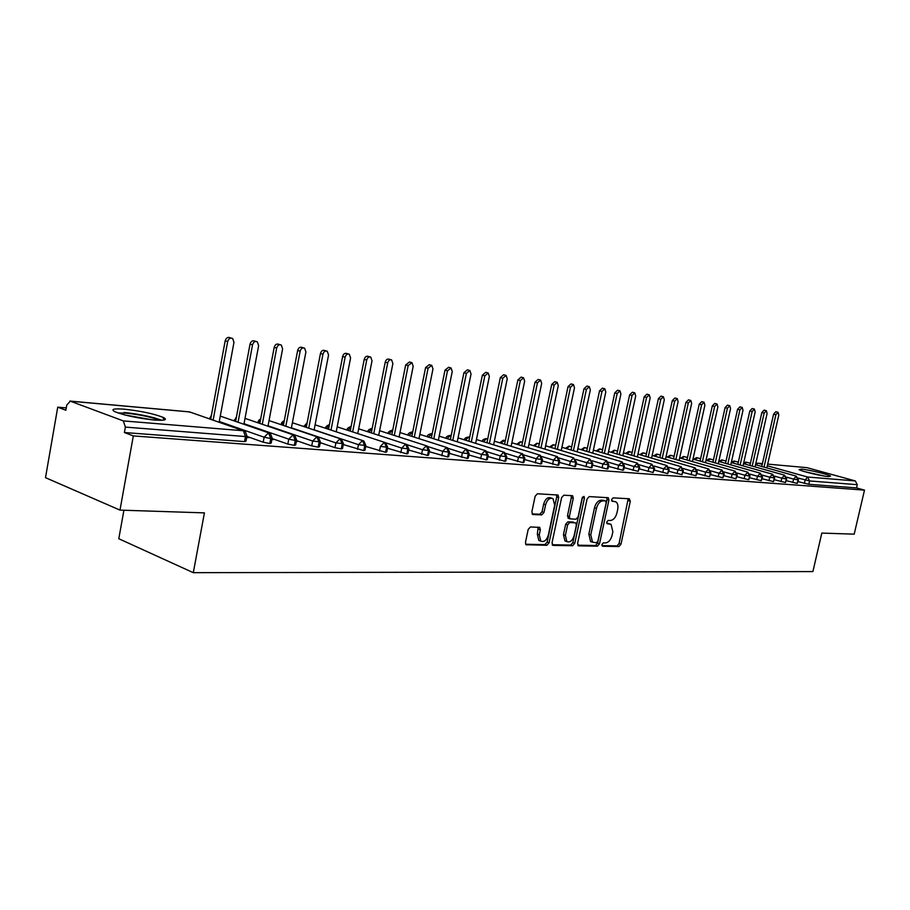 <?xml version="1.0" encoding="UTF-8"?>
<svg xmlns="http://www.w3.org/2000/svg" width="910" height="910" viewBox="0 0 910 910"><rect width="100%" height="100%" fill="white"/><g stroke="black" fill="none" stroke-linecap="round" stroke-linejoin="round"><path stroke-width="1.36" d="M601.897 544.555L602.625 546.262L618.937 546.546L620.973 544.203L630.3 501.239L629.31 498.76L613.067 497.884L611.611 499.522L612.032 501.183L615.808 501.797C617.731 503.173 618.368 505.698 617.708 509.361L616.923 512.978C615.626 517.631 613.42 520.145 610.326 520.497L608.198 520.418L606.742 522.078L607.141 523.705L611.076 524.331L612.862 531.747L612.089 535.353C610.792 539.994 608.585 542.531 605.491 542.929L603.353 542.895L601.897 544.555M124.534 409.204C141.084 411.047 154.029 413.8 163.39 417.485C167.838 419.897 164.79 420.75 154.234 420.022C137.717 418.247 124.636 415.483 114.967 411.752C110.372 409.227 113.557 408.385 124.534 409.204M801.312 469.116C808.273 469.628 828.68 474.508 830.557 476.123L828.43 476.601C821.605 476.146 800.891 471.187 799.071 469.594L801.312 469.116M530.45 526.947L528.175 529.449L525.468 542.349L526.014 544.715L546.865 545.295L549.083 542.815L558.683 497.486L558.046 495.029L537.412 493.777L535.137 496.257L531.85 511.909L533.055 514.548L541.746 514.889L543.998 512.41L545.613 504.72C547.274 499.545 549.742 497.497 553.007 498.6L554.679 505.141L548.355 535.034C546.614 540.358 544.089 542.383 540.767 541.12L539.266 534.807L540.324 529.802L539.744 527.413L530.45 526.947M864.5 490.126L133.315 435.913L119.995 510.112L204.42 512.876L193.307 572.674L812.892 571.582L821.821 533.089L854.194 534.159L864.5 490.126L856.515 487.908L857.265 484.689L809.57 480.935L808.797 484.291L856.515 487.908M577.6 543.361L578.692 545.852L597.438 546.171L599.519 543.782L608.927 500.113L608.324 497.724L589.225 496.587L587.087 498.976L577.6 543.361M552.177 544.737L570.695 545.067L572.617 545.738L553.166 545.397L552.017 542.872L561.606 497.645L563.813 495.211L572.174 495.666M571.116 495.609L571.332 497.622L573.277 498.248L572.652 495.813M573.277 498.248L569.398 516.471L569.99 518.859L575.985 519.223L578.146 516.812L582.161 497.963L583.992 496.382L584.425 498.077L574.767 543.304L572.617 545.738M123.919 510.237L118.789 538.731L193.307 572.674M806.965 467.66L767.687 464.111L806.965 467.66L855.32 480.935L857.265 484.689M133.315 435.913L124.397 432.523L125.375 427.097L123.328 420.909L70.343 401.173L66.76 405.041L65.85 410.251L57.739 407.168L66.259 407.908M119.995 510.112L45.5 477.67L57.739 407.168M124.397 432.523L244.528 441.6L245.472 436.55L125.375 427.097M246.883 436.572L246.03 441.1L244.528 441.6M808.797 484.291L798.059 481.617M163.197 418.543L165.279 418.725M296.535 440.486L295.682 444.91L294.317 445.377L287.822 444.069L272.079 438.575L271.226 443.034L269.792 443.523L263.195 442.192L247.145 436.527M246.815 436.902L248.874 437.63L246.712 437.46M271.988 439.018L273.546 439.564L271.908 439.439M320.286 442.362L319.433 446.73L318.125 447.174L311.732 445.889L296.501 440.633M296.421 441.066L297.502 441.441L296.364 441.35M343.354 444.171L342.513 448.505L341.261 448.926L334.971 447.652L320.229 442.635M320.149 443.045L320.786 443.261L320.115 443.204M365.786 445.945L364.944 450.222L363.738 450.621L343.286 444.558M387.58 447.663L386.75 451.895L385.601 452.281L365.683 446.435M408.795 449.335L407.953 453.521L406.85 453.885L387.467 448.243M429.429 450.962L428.587 455.102L427.541 455.455L408.658 450.006M449.506 452.543L448.675 456.638L447.663 456.968L429.27 451.713M469.071 454.079L468.24 458.139L467.262 458.458L449.335 453.373M488.113 455.58L487.294 459.596L486.361 459.903L468.877 454.989M506.677 457.048L505.858 461.017L504.959 461.313L487.919 456.547M524.774 458.469L523.955 462.394L523.091 462.678L506.46 458.071M542.417 459.857L541.598 463.747L540.767 464.02L524.547 459.55M559.616 461.222L558.808 465.067L558.001 465.317L542.178 460.995M576.405 462.542L575.598 466.352L574.824 466.591L559.366 462.394M592.785 463.827L591.978 467.603L591.238 467.831L576.144 463.759M608.779 465.09L607.982 468.821L607.254 469.048L592.512 465.09M624.396 466.318L623.6 470.015L622.906 470.231L608.506 466.386M639.65 467.524L638.183 471.391L624.112 467.649M654.552 468.695L653.118 472.517L639.355 468.877M669.123 469.844L667.712 473.621L654.244 470.083M683.353 470.959L681.965 474.701L668.804 471.255M697.276 472.062L695.911 475.748L683.035 472.404M710.892 473.132L709.55 476.783L696.958 473.518M724.212 474.178L722.893 477.796L710.562 474.622M737.248 475.202L735.951 478.785L723.882 475.68M749.999 476.214L748.725 479.752L736.907 476.726M762.489 477.193L761.238 480.696L749.658 477.75M774.717 478.159L773.489 481.617L762.136 478.751M786.695 479.104L785.478 482.527L774.364 479.729M798.434 480.025L797.228 483.415L786.331 480.685M746.814 462.291L750.409 463.292L745.938 462.109L743.697 462.962M797.228 483.415L798.002 480.025L796.011 476.078L755.539 464.737L796.068 476.078M738.328 462.2L733.972 461.029L731.356 462.28M785.478 482.527L786.263 479.104L784.261 475.111L743.538 463.656L784.318 475.122M722.642 460.119L726.009 461.063L721.755 459.925L718.923 461.461M773.489 481.617L774.273 478.159L772.26 474.133L731.287 462.553L772.317 474.133M710.187 458.993L713.44 459.903L709.277 458.799L706.41 460.38M761.238 480.696L762.034 477.193L760.009 473.12L718.786 461.438L760.066 473.132M697.481 457.855L700.598 458.731L696.559 457.65L693.636 459.288M748.725 479.752L749.521 476.203L747.497 472.097L706.023 460.289L747.554 472.108M687.494 457.537L683.558 456.479L680.6 458.174M735.951 478.785L736.759 475.202L734.723 471.05L692.988 459.106L734.779 471.061M668.52 457.389L670.818 455.364L674.094 456.297L670.295 455.284L667.28 457.025M722.893 477.796L723.7 474.178L721.664 469.981L679.668 457.912L721.721 469.981M654.904 456.217L657.668 454.249L660.421 455.046L656.736 454.056L653.676 455.864M709.55 476.783L710.369 473.132L708.321 468.889L666.063 456.683M640.993 455.034L643.427 452.896L646.43 453.76L642.892 452.805L639.776 454.67M695.911 475.748L696.73 472.051L694.683 467.763L652.163 455.432M626.785 453.817L629.709 451.735L632.143 452.452L628.742 451.531L625.58 453.464M681.965 474.701L682.796 470.959L680.737 466.625L637.956 454.147L680.782 466.625M617.526 451.11L614.284 450.222L611.065 452.224M667.712 473.621L668.532 469.833L666.473 465.454L623.43 452.839L666.518 465.454M597.404 451.314L600.02 448.983L602.591 449.722L599.497 448.892L596.221 450.962M653.118 472.517L653.949 468.684L651.879 464.259L608.574 451.497L651.924 464.259L648.955 467.672L639.275 464.794M587.303 448.323L584.379 447.527L581.046 449.665M638.183 471.391L639.025 467.512L636.943 463.031L593.377 450.12L636.989 463.031M566.68 448.698L569.444 446.218L571.662 446.878L568.909 446.127L565.519 448.357M622.906 470.231L623.748 466.307L621.666 461.779L577.839 448.721M550.777 447.356L553.61 444.785L555.657 445.399L553.087 444.706L549.64 447.015M607.254 469.048L608.107 465.078L606.026 460.494L561.925 447.276L606.049 460.494M534.5 445.98L537.423 443.329L539.266 443.887L536.9 443.238L533.385 445.638M591.238 467.831L592.091 463.816L589.998 459.186L545.636 445.809L590.021 459.186L586.836 462.758L575.859 459.413M517.847 444.569L520.838 441.828L522.488 442.328L520.315 441.737L516.743 444.239M574.824 466.591L575.689 462.53L573.584 457.832L528.96 444.296L573.596 457.832L570.365 461.45L559.013 457.98M505.3 440.736L503.344 440.212L499.715 442.795M558.001 465.317L558.876 461.211L556.772 456.456L511.875 442.749M487.692 439.098L485.951 438.643C483.46 439.189 482.22 440.087 482.254 441.339M540.767 464.02L541.643 459.846L539.528 455.046L494.38 441.157M469.64 437.426L468.138 437.027C465.556 437.619 464.293 438.563 464.384 439.837M523.091 462.678L523.967 458.458L521.851 453.589L476.442 439.53M447.06 438.62L450.404 435.469L451.132 435.697L449.881 435.378C447.197 436.026 445.923 437.005 446.059 438.301M504.959 461.313L505.846 457.036L503.73 452.111L458.048 437.858M432.159 433.933L431.169 433.695C428.371 434.4 427.074 435.412 427.268 436.732M486.361 459.903L487.248 455.569L485.132 450.587L439.189 436.14M412.685 432.113L411.968 431.954C409.068 432.739 407.748 433.797 408.01 435.139M467.262 458.458L468.161 454.067L466.045 449.017L419.84 434.377M389.15 433.786L392.278 430.18C389.252 431.033 387.91 432.148 388.251 433.501M447.663 456.968L448.573 452.532L446.446 447.413L399.99 432.568M372.19 428.371L372.076 428.36C368.937 429.281 367.572 430.441 367.97 431.818M427.541 455.455L428.439 450.939L426.324 445.763L379.607 430.714M406.85 453.885L407.771 449.312L405.644 444.069L358.688 428.803M385.601 452.281L386.522 447.64L384.395 442.317L337.189 426.835M363.738 450.621L364.671 445.923L362.544 440.531L315.099 424.811M341.261 448.926L342.194 444.16L340.078 438.688L292.383 422.729M318.125 447.174L319.069 442.34L316.953 436.789L269.03 420.591M294.317 445.377L295.261 440.463L293.145 434.843L245.006 418.373M269.792 443.523L270.736 438.54L268.632 432.83L220.277 416.098M609.745 523.887L607.675 523.239L609.598 523.887M606.777 523.216L607.675 523.239M611.668 500.727L612.521 500.773M601.919 545.625L617.037 545.898L619.062 543.554L628.196 498.703M577.736 545.192L595.515 545.511L597.608 543.122L606.993 499.499L606.799 497.542M596.437 542.747L597.904 541.075L606.174 502.684L605.753 501.012L603.171 500.807C600.02 501.114 597.779 503.651 596.448 508.394L590.772 534.796L592.512 542.189L596.437 542.747M605.468 500.921L603.512 500.295L605.446 500.921M592.08 542.041L590.59 541.53L588.85 534.147L594.503 507.757C595.834 503.025 598.075 500.5 601.237 500.182L603.512 500.295M571.332 497.622L567.465 515.822L568.545 518.37M570.695 545.067L572.845 542.633L582.548 497.042M565.394 535.33L566.873 541.575C570.047 542.713 572.47 540.711 574.142 535.546L576.348 525.229L575.768 522.863L569.774 522.511L567.601 524.945L565.394 535.33L563.449 534.659L564.939 540.904L566.327 541.382M563.449 534.659L565.656 524.285L567.829 521.851L573.311 522.044M540.381 540.984L538.822 540.426L537.332 534.125L538.185 527.186M551.631 498.145L551.05 497.952C547.786 496.86 545.317 498.896 543.657 504.072L545.613 504.72M532.077 513.911L539.801 514.218L542.041 511.75L543.657 504.072M525.639 544.26L544.931 544.601L547.149 542.121L556.727 496.849L556.499 494.812M766.823 467.888L778.789 415.074L778.095 412.31L775.889 414.687L773.602 414.107L775.798 411.729L777.959 412.275M775.889 414.687L764.025 467.103M773.602 414.107L761.761 466.466M755.05 466.887L767.096 413.515L766.379 410.717L764.138 413.117L761.841 412.537L764.082 410.137L766.231 410.683M764.138 413.117L752.195 466.091M761.841 412.537L749.92 465.442M743.038 465.863L755.163 411.923L754.424 409.09L752.149 411.525L749.829 410.933L752.115 408.51L754.276 409.056M752.149 411.525L740.126 465.044M749.829 410.933L737.839 464.396M730.776 464.828L742.992 410.296L742.23 407.441L739.898 409.887L737.578 409.295L739.91 406.85L742.071 407.396M739.898 409.887L727.807 463.986M737.578 409.295L725.509 463.326M718.263 463.759L730.559 408.635L729.774 405.746L727.409 408.215L725.077 407.623L727.443 405.155L729.604 405.701M727.409 408.215L715.226 462.894M725.077 407.623L712.917 462.246M806.146 472.074L822.924 475.839M824.676 476.123L804.44 471.585M118.016 412.958L125.921 413.14C140.254 414.698 151.469 417.099 159.569 420.306M152.584 419.874L124.806 414.96M161.775 420.284C152.061 416.723 139.492 414.107 124.056 412.457M705.489 462.678L717.865 406.941L717.057 404.029L714.646 406.52L712.303 405.917L714.714 403.426L716.875 403.983M714.646 406.52L702.384 461.791M712.303 405.917L700.074 461.131M692.442 461.575L704.897 405.212L704.078 402.265L701.61 404.779L699.255 404.165L701.724 401.663L703.885 402.209M701.61 404.779L689.279 460.665M699.255 404.165L686.948 459.994M679.11 460.449L691.657 403.448L690.804 400.457L688.301 402.993L685.935 402.391L688.449 399.854L690.61 400.411M688.301 402.993L675.88 459.504M685.935 402.391L673.536 458.833M665.494 459.288L678.121 401.64L677.256 398.625L674.697 401.185L672.319 400.571L674.89 398.011L677.04 398.569M674.697 401.185L662.196 458.333M672.319 400.571L659.841 457.65M651.583 458.117L664.289 399.797L663.401 396.749L660.785 399.331L658.408 398.705L661.024 396.123L663.174 396.68M660.785 399.331L648.204 457.127M658.408 398.705L645.85 456.445M637.364 456.911L650.161 397.909L649.24 394.826L646.578 397.431L644.189 396.805L646.851 394.201L649.001 394.758M646.578 397.431L633.906 455.899M644.189 396.805L631.54 455.205M622.815 455.683L635.703 395.975L634.77 392.858L632.04 395.486L629.64 394.86L632.37 392.233L634.509 392.79M632.04 395.486L619.289 454.647M629.64 394.86L616.912 453.953M607.948 454.431L620.916 394.007L619.96 390.856L617.173 393.507L614.762 392.87L617.56 390.219L619.687 390.777M617.173 393.507L604.342 453.362M614.762 392.87L601.954 452.657M592.74 453.157L605.798 391.983L604.82 388.798L601.965 391.471L599.542 390.834L602.397 388.161L604.513 388.718M601.965 391.471L589.043 452.054M599.542 390.834L586.654 451.337M577.167 451.849L590.328 389.924L589.316 386.693L586.404 389.4L583.97 388.752L586.893 386.056L588.997 386.613M586.404 389.4L573.391 450.712M583.97 388.752L571.002 449.995M561.242 450.507L574.483 387.808L573.459 384.543L570.468 387.273L568.033 386.625L571.025 383.906L573.118 384.452M570.468 387.273L557.375 449.347M568.033 386.625L554.975 448.619M544.942 449.142L558.274 385.647L557.216 382.348L554.156 385.089L551.722 384.441L554.77 381.7L556.852 382.245M554.156 385.089L540.984 447.936M551.722 384.441L538.572 447.208M528.244 447.743L541.666 383.428L540.586 380.084L537.446 382.86L535 382.211L538.14 379.436L540.187 379.982M537.446 382.86L524.183 446.503M535 382.211L521.771 445.763M511.136 446.31L524.649 381.153L523.546 377.775L520.338 380.585L517.881 379.914L521.089 377.127L523.125 377.661M520.338 380.585L506.984 445.036M517.881 379.914L504.561 444.296M493.618 444.853L507.223 378.833L506.096 375.421L502.798 378.241L500.341 377.57L503.628 374.749L505.63 375.295M502.798 378.241L489.364 443.534M500.341 377.57L486.93 442.783M475.657 443.352L489.352 376.444L488.204 372.986L484.825 375.841L482.357 375.17L485.735 372.326L487.703 372.861M484.825 375.841L471.3 441.987M482.357 375.17L468.855 441.236M457.241 441.816L471.039 373.999L469.856 370.507L466.386 373.373L463.918 372.702L467.387 369.835L469.321 370.359M466.386 373.373L452.771 440.417M463.918 372.702L450.336 439.644M438.358 440.247L452.247 371.496L451.053 367.959L447.481 370.859L445.001 370.165L448.573 367.287L450.461 367.799M447.481 370.859L433.774 438.791M445.001 370.165L431.329 438.017M418.987 438.643L432.967 368.914L431.75 365.354L428.075 368.266L425.596 367.572L429.27 364.66L431.113 365.172M428.075 368.266L414.289 437.141M425.596 367.572L411.832 436.356M399.115 436.993L413.185 366.275L411.946 362.669L408.158 365.604L405.678 364.91L409.454 361.987L411.252 362.476M408.158 365.604L394.28 435.435M405.678 364.91L391.835 434.65M378.708 435.31L392.881 363.568L391.618 359.916C389.787 359.382 388.49 360.371 387.717 362.874L385.226 362.18C385.999 359.677 387.296 358.688 389.127 359.223L390.845 359.712M387.717 362.874L373.748 433.695M385.226 362.18L371.291 432.898M357.744 433.581L372.019 360.781L370.734 357.095C368.846 356.515 367.515 357.505 366.707 360.076L364.216 359.37C365.012 356.811 366.355 355.821 368.243 356.401L369.892 356.868M366.707 360.076L352.659 431.909M364.216 359.37L350.202 431.101M336.222 431.806L350.589 357.926L349.292 354.206C347.347 353.569 345.959 354.57 345.129 357.198L342.638 356.481C343.457 353.865 344.845 352.875 346.801 353.501L348.359 353.945M345.129 357.198L331.001 430.077M342.638 356.481L328.533 429.27M314.098 429.998L328.555 354.98L327.259 351.237C325.234 350.543 323.801 351.544 322.959 354.229L320.457 353.524C321.31 350.828 322.743 349.838 324.756 350.521L326.224 350.941M322.959 354.229L308.729 428.2M320.457 353.524L306.272 427.37M291.359 428.132L305.908 351.954L304.6 348.177C302.518 347.427 301.028 348.428 300.141 351.192L297.65 350.464C298.525 347.711 300.016 346.71 302.109 347.461L303.451 347.848M300.141 351.192L285.831 426.267M297.65 350.464L283.374 425.436M267.961 426.233L282.612 348.849L281.315 345.049C279.142 344.219 277.595 345.22 276.685 348.052L274.194 347.336C275.104 344.503 276.651 343.502 278.813 344.333L280.03 344.674M276.685 348.052L262.285 424.287M274.194 347.336L259.828 423.446M243.903 424.276L258.645 345.652L257.348 341.83C255.096 340.909 253.492 341.921 252.536 344.833L250.045 344.105C251.001 341.193 252.605 340.192 254.857 341.102L255.915 341.409M252.536 344.833L238.056 422.251M250.045 344.105L235.61 421.398M219.128 422.263L233.972 342.353L232.698 338.531C230.355 337.508 228.683 338.509 227.682 341.523L225.191 340.784C226.192 337.769 227.864 336.78 230.207 337.792L231.072 338.054M227.682 341.523L213.122 420.158M225.191 340.784L210.665 419.305M762.398 463.634L758.258 463.258L762.239 464.373M767.301 465.784L807.591 477.022L855.32 480.935M804.383 483.403L805.145 480.036L807.591 477.022L809.57 480.935L798.32 478.125M762.409 463.599L757.825 463.179L756.255 464.93M123.328 420.909L243.38 430.76L189.644 411.934L70.343 401.173M245.472 436.55L243.38 430.76L245.359 431.727L246.974 436.061L245.472 436.55M191.077 412.446L188.768 411.855M746.757 462.269L744.471 463.918M792.826 482.516L793.6 479.126L798.457 479.911L796.295 476.146L793.6 479.126L786.57 477.147M781.019 481.617L781.804 478.182L774.581 476.146M768.984 480.707L769.769 477.238L762.341 475.122M756.676 479.763L757.473 476.26L749.84 474.087M744.118 478.808L744.915 475.27L737.066 473.018M731.299 477.83L732.095 474.258L724.007 471.926M718.183 476.84L718.991 473.211L710.664 470.811M704.784 475.816L705.603 472.153L697.026 469.662M691.088 474.77L691.907 471.073L683.08 468.491M677.086 473.712L677.916 469.958L668.816 467.296M662.776 472.62L663.595 468.832L654.222 466.057M648.125 471.505L648.955 467.672L654.597 468.502L651.879 464.259M633.133 470.356L633.963 466.489L623.987 463.509M617.788 469.196L618.629 465.272L608.335 462.178M602.079 467.99L602.92 464.02L592.285 460.813M585.983 466.773L586.836 462.758L592.831 463.599L589.998 459.186M569.501 465.51L570.365 461.45L576.451 462.291L573.584 457.832M552.62 464.225L553.485 460.107L541.734 456.501M535.308 462.906L536.172 458.742L524.024 454.977M517.551 461.563L518.427 457.332L505.846 453.408M499.351 460.176L500.227 455.899L487.18 451.792M480.673 458.754L481.561 454.42L468.013 450.12M461.495 457.286L462.394 452.896L448.311 448.402M441.816 455.796L442.715 451.337L428.053 446.617M421.603 454.249L422.513 449.745L407.202 444.762M400.832 452.668L401.742 448.095L385.681 442.829M379.493 451.041L380.403 446.412L384.395 442.317L385.601 442.783L387.66 447.276L380.403 446.412M357.539 449.369L358.46 444.671L314.132 429.838M306.295 427.222L304.588 426.813M334.971 447.652L335.892 442.886L291.405 427.848M283.431 425.152L281.975 424.97M311.732 445.889L312.665 441.043L268.052 425.8M259.907 423.025L258.736 423.07M287.822 444.069L288.754 439.155L244.005 423.696M235.713 420.818L234.837 421.137M263.195 442.192L264.139 437.209L219.276 421.512M210.813 418.554L210.244 419.157M734.848 461.211L732.459 462.883M784.557 475.191L781.804 478.182L786.729 478.978L784.557 475.191M722.597 460.096L720.185 461.825M772.579 474.212L769.769 477.238L774.751 478.023L772.579 474.212M710.141 458.97L707.673 460.744M760.339 473.211L757.473 476.26L762.523 477.056L760.339 473.211M697.424 457.832L694.887 459.641M747.838 472.188L744.915 475.27L750.033 476.066L747.838 472.188M687.494 457.525L684.092 456.57L681.84 458.526M735.075 471.141L732.095 474.258L737.282 475.054L735.075 471.141M722.039 470.072L718.991 473.211L724.246 474.03L722.039 470.072M708.708 468.991L705.603 472.153L710.926 472.972L708.708 468.991M695.092 467.876L691.907 471.073L697.31 471.892L695.092 467.876M681.169 466.739L677.916 469.958L683.399 470.788L681.169 466.739M617.526 451.098L614.807 450.313L612.259 452.577M666.928 465.579L663.595 468.832L669.157 469.651L666.928 465.579M587.303 448.311L584.903 447.618L582.218 450.018M637.455 463.179L633.963 466.489L639.696 467.319L637.455 463.179M622.201 461.927L618.629 465.272L624.442 466.102L622.201 461.927M606.583 460.653L602.92 464.02L608.824 464.862L606.583 460.653M503.401 440.212L504.538 440.508L500.784 443.125M557.432 456.661L556.772 456.456L553.485 460.107L559.673 460.96L557.432 456.661M486.008 438.643L487.168 438.95L486.475 438.734L483.312 441.657M540.233 455.262L539.528 455.046L536.172 458.742L542.462 459.596L540.233 455.262M468.195 437.039L469.378 437.346L468.661 437.118L465.408 440.156M522.602 453.828L521.851 453.589L518.427 457.332L524.831 458.196L522.602 453.828M504.527 452.372L503.73 452.111L500.227 455.899L506.733 456.752L504.527 452.372M431.215 433.695L432.159 433.899L428.246 437.039M485.986 450.871L485.132 450.587L481.561 454.42L488.181 455.273L485.986 450.871M412.014 431.966L412.696 432.079L408.954 435.435M466.955 449.324L466.045 449.017L462.394 452.896L469.128 453.76L466.955 449.324M447.424 447.754L446.446 447.413L442.715 451.337L449.574 452.202L447.424 447.754M427.37 446.139L426.324 445.763L422.513 449.745L429.497 450.609L427.37 446.139M406.77 444.478L405.644 444.069L401.742 448.095L408.863 448.96L406.77 444.478M372.167 428.474L368.846 432.102M351.067 426.665L347.995 430.385M363.852 441.043L362.544 440.531L358.46 444.671L365.865 445.536L363.852 441.043M325.86 427.927L325.803 428.28C325.223 427.131 326.44 425.891 329.443 424.572M329.386 424.856L326.588 428.587M341.489 439.268L340.078 438.688L335.892 442.886L343.445 443.75L341.489 439.268M303.929 425.994L304.611 426.665L307.102 423.059M318.477 437.437L316.953 436.789L312.665 441.043L320.365 441.919L318.477 437.437M281.383 424.014L282.032 424.686L284.17 421.273M294.806 435.572L293.145 434.843L288.754 439.155L295.261 440.463L296.626 440.019L294.806 435.572M258.212 421.978L258.815 422.649L260.567 419.521M270.441 433.672L268.632 432.83L264.139 437.209L270.736 438.54L272.17 438.074L270.441 433.672M234.37 419.885L234.939 420.557L236.27 417.838M209.857 417.736L210.381 418.407L211.222 416.302M628.378 500.625L630.3 501.239M619.062 543.554L620.973 544.203M617.037 545.898L618.937 546.546M606.993 499.499L608.927 500.113M597.608 543.122L599.519 543.782M595.515 545.511L597.438 546.171M578.1 545.647L578.692 545.852M601.237 500.182L603.171 500.807M594.503 507.757L596.448 508.394M588.85 534.147L590.772 534.796M552.541 545.181L553.166 545.397M567.465 515.822L569.398 516.471M582.491 497.451L584.425 498.077M572.845 542.633L574.767 543.304M567.829 521.851L569.774 522.511M565.656 524.285L567.601 524.945M538.379 529.12L540.324 529.802M537.332 534.125L539.266 534.807M542.041 511.75L543.998 512.41M539.801 514.218L541.746 514.889M532.452 514.343L533.055 514.548M556.727 496.849L558.683 497.486M547.149 542.121L549.083 542.815M544.931 544.601L546.865 545.295M525.991 544.692L526.663 544.931M189.178 411.843L69.877 401.071M757.825 463.179L755.755 463.759M734.791 461.188L738.328 462.189M666.063 456.672L708.378 468.889M652.163 455.421L694.728 467.774M629.39 451.633L628.821 451.531M614.933 450.325L614.352 450.234M600.145 448.994L599.565 448.892M585.028 447.629L584.447 447.527M569.569 446.241L568.977 446.139M577.839 448.71L621.701 461.779M553.746 444.808L553.155 444.706M537.56 443.352L536.957 443.238M520.986 441.85L520.372 441.748M451.132 435.697L449.927 435.389M347.165 430.111C346.71 428.781 348.029 427.575 351.112 426.483M307.171 422.661L303.826 426.562M284.273 420.738C282.168 421.751 281.179 422.968 281.315 424.401L281.258 424.72M260.704 418.816C258.747 420.124 257.894 421.319 258.144 422.376L258.053 422.843M236.441 416.916L234.188 420.909M211.45 415.074L209.641 418.941M590.59 541.53L592.512 542.189M568.045 518.211L569.99 518.859M564.939 540.904L566.873 541.575M539.175 527.208L539.744 527.413M538.822 540.426L540.767 541.12"/></g></svg>
